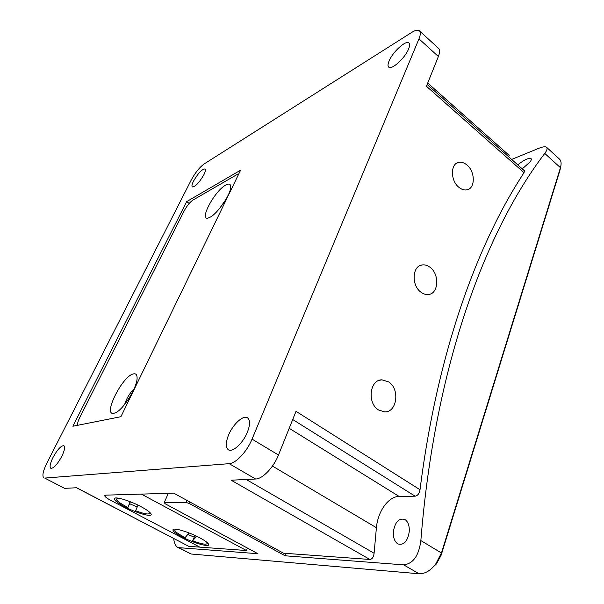 <?xml version="1.0" encoding="UTF-8"?>
<svg xmlns="http://www.w3.org/2000/svg" width="604" height="604" viewBox="0 0 604 604"><rect width="100%" height="100%" fill="white"/><g stroke="black" fill="none" stroke-linecap="round" stroke-linejoin="round"><path stroke-width="0.91" d="M466.952 164.998C464.151 162.665 461.358 161.804 458.572 162.416C450.274 163.865 450.441 180.785 458.889 187.315C461.599 189.52 464.295 190.358 466.968 189.837C475.416 188.508 475.348 171.642 466.952 164.998M388.621 381.879L381.992 379.833C369.769 379.433 366.877 403.057 378.489 409.942L384.62 411.883C397.122 412.54 400.127 388.923 388.621 381.879M430.01 267.278C427.481 265.36 424.876 264.575 422.219 264.937C412.162 265.76 411.196 285.511 421.003 292.223C423.419 294.012 425.888 294.767 428.41 294.495C438.67 293.846 439.742 274.133 430.01 267.278M228.637 434.85C225.579 442.483 225.488 447.458 228.38 449.791C232.51 452.728 242.921 443.276 247.285 432.441C250.222 424.891 250.29 420.006 247.481 417.794C243.269 414.82 233.038 424.182 228.637 434.85M408.591 49C405.012 58.158 391.415 70.419 388.697 67.104C387.677 66.1 387.813 64.047 389.104 60.959C392.683 51.967 406.084 39.728 408.953 43.012C409.942 43.986 409.822 45.987 408.591 49M193.544 181.064C198.172 173.159 202.015 169.112 205.073 168.931C205.828 169.641 205.428 171.566 203.888 174.715C199.222 182.687 195.371 186.764 192.329 186.938C191.566 186.206 191.966 184.25 193.544 181.064M52.986 457.507C57.433 449.504 61.072 445.563 63.903 445.692C65.292 446.945 64.59 450.509 61.789 456.375C57.312 464.453 53.658 468.44 50.819 468.319C49.415 466.998 50.14 463.396 52.986 457.507M64.552 488.349L76.655 487.753L188.78 546.333L246.447 550.523L141.381 494.11L105.73 495.144L104.696 495.71C104.93 496.775 107.051 498.383 111.06 500.527C107.051 498.383 104.93 496.775 104.696 495.71L105.73 495.144L173.756 493.166L283.465 553.196L369.882 559.463C372.207 559.161 373.619 557.084 374.103 553.241L376.405 527.692C377.832 511.422 388.342 496.428 399.108 496.443L415.129 496.186C417.689 495.718 419.319 493.566 420.022 489.738L296.005 411.332L278.482 455.016C273.68 467.39 262.551 478.98 255.62 479.01L229.158 463.668L44.756 478.074L64.552 488.349L44.756 478.074M111.06 500.527L199.811 547.133L111.06 500.527M369.882 559.463L231.151 480.21L255.62 479.01M427.141 84.477L524.4 170.751L524.038 172.691C476.971 244.371 437.228 352.978 420.022 489.738M438.368 56.512L418.98 38.852C420.603 34.828 420.761 32.155 419.44 30.842L438.61 48.395C440.006 49.785 439.923 52.495 438.368 56.512L426.432 86.251L524.038 172.691M418.98 38.852L252.049 439.131L278.482 455.016M229.158 463.668C235.87 463.449 247.013 451.588 252.049 439.131M419.44 30.842C417.93 29.626 415.303 30.177 411.558 32.51L204.144 163.941C199.569 167.308 195.311 172.585 191.377 179.758L46.893 463.064C42.967 471.15 41.963 476.103 43.881 477.923M186.659 201.63L240.588 170.185L120.913 416.707L72.888 426.243L186.659 201.63L189.218 203.442M188.78 546.333L76.497 487.76M181.91 536.873C175.22 533.264 172.283 530.81 173.084 529.504C174.473 527.624 189.543 532.29 199.864 537.862C204.492 540.346 207.323 542.339 208.372 543.849C211.491 548.1 194.095 543.426 181.91 536.873M124.598 506.748C117.017 502.649 113.658 499.855 114.533 498.36C116.028 496.488 130.517 501.003 141.094 506.703C146.372 509.542 149.618 511.83 150.819 513.574C153.975 517.975 137.214 513.521 124.598 506.748M246.447 550.523L247.429 548.062M167.859 493.634L167.346 493.355M209.981 217.266L208.992 217.727C197.886 222.521 214.194 191.068 225.76 185.043C229.067 183.246 230.72 183.903 230.728 187.013C230.924 194.141 217.47 213.756 209.981 217.266M225.654 199.856L219.358 208.75M114.005 413.272C102.295 416.262 122.144 376.247 133.265 373.944C135.673 373.31 136.949 374.503 137.078 377.508C137.803 386.107 123.926 409.036 115.757 412.623L114.005 413.272M134.028 388.961C129.581 393.34 126.447 398.504 124.628 404.454M238.648 174.171L236.7 174.737L192.993 200.052C189.882 202.189 186.953 205.783 184.22 210.819L79.887 417.281C78.127 420.837 77.342 423.517 77.523 425.322M517.787 164.884C523.894 159.947 528.311 157.84 531.022 158.565C531.603 159.162 531.278 160.294 530.063 161.963L522.271 168.863M393.408 531.361C395.182 521.781 399.048 517.832 405.012 519.515C408.191 521.856 409.595 525.971 409.225 531.86C407.526 541.539 403.721 545.555 397.802 543.91C394.472 541.471 393.008 537.288 393.408 531.361M190.049 502.128L189.422 503.562L185.964 502.377L164.205 502.611L165.179 503.766L257.908 553.709L178.867 547.662L191.075 554.004L419.025 573.762C424.725 573.996 430.229 570.863 435.537 564.347L441.456 552.977L560.437 167.685C561.592 163.722 561.252 160.838 559.395 159.033L546.605 147.323C545.45 146.364 542.83 146.697 538.753 148.327L511.648 159.441M173.688 538.534C174.194 543.094 175.515 546.024 177.636 547.307L178.867 547.662M285.367 553.339L285.133 555.793L403.676 564.861C413.151 563.759 418.874 555.672 420.852 540.588L441.456 552.977L441.026 555.484L436.375 563.955L430.425 569.572M441.479 554.132L560.059 169.928L560.437 167.685L544.763 153.408C485.389 231.226 434.774 366.009 420.852 540.588M544.763 153.408C547.005 150.396 547.617 148.373 546.605 147.323M189.422 503.562L285.133 555.793M177.636 547.307L191.075 554.004M167.912 493.34L167.625 494.933M185.964 502.377L186.832 500.369M168.342 493.325L164.205 502.611M177.093 529.338L174.73 530.146C175.183 531.807 178.671 534.268 185.194 537.515L189.097 532.97M187.844 534.427L194.262 537.183L192.585 540.746C201.623 544.098 206.508 544.974 207.248 543.366L205.987 541.599M192.585 540.746L196.745 536.284M194.262 537.183L195.59 535.74M118.935 498.247L116.225 499.085C116.768 500.988 120.679 503.759 127.965 507.405L129.641 503.706L137.214 507.02M138.014 505.14L135.621 510.75C144.348 513.989 149.037 514.774 149.694 513.121L148.297 511.143M130.102 501.682L127.965 507.405M130.358 501.781L129.641 503.706M292.721 419.523L415.129 496.186M289.203 428.296L399.108 496.443M272.449 466.077L376.405 527.692M374.103 553.241L246.153 479.478M419.025 573.762L403.676 564.861M456.488 163.314L458.572 162.416M379.372 380.301L381.992 379.833M419.772 265.715L422.219 264.937M427.723 83.027L509.225 155.417M173.899 529.179L173.084 529.504M115.47 498.006L114.533 498.36M441.026 555.484L440.928 554.54M436.375 563.955L435.537 564.347M207.248 543.366L207.474 542.822M149.694 513.121L149.951 512.547"/></g></svg>
